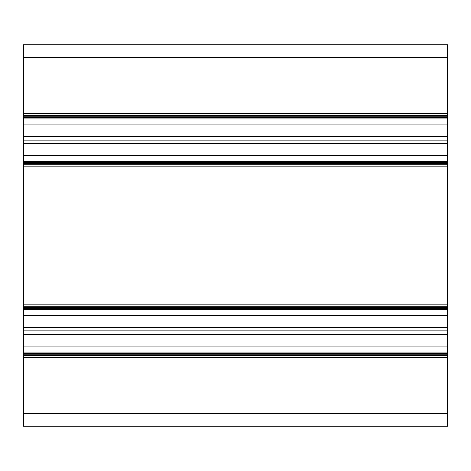 <?xml version="1.0" encoding="UTF-8"?>
<svg xmlns="http://www.w3.org/2000/svg" width="471" height="471" viewBox="0 0 471 471"><rect width="100%" height="100%" fill="white"/><g stroke="black" fill="none" stroke-linecap="round" stroke-linejoin="round"><path stroke-width="0.71" d="M23.55 115.536L447.45 115.536L447.45 44.745L23.55 44.745L23.55 426.255L447.45 426.255L447.45 413.538L23.55 413.538M447.45 115.536L447.45 118.927L23.55 118.927M447.45 118.927L447.45 136.743L23.55 136.743M447.45 136.743L447.45 140.123L23.55 140.123M447.45 140.123L447.45 143.502L23.55 143.502M447.45 143.502L447.45 161.317L23.55 161.317M447.45 161.317L447.45 164.709L23.55 164.709M447.45 164.709L447.45 306.291L23.55 306.291M447.45 306.291L447.45 309.683L23.55 309.683M447.45 309.683L447.45 327.498L23.55 327.498M447.45 327.498L447.45 330.877L23.55 330.877M447.45 330.877L447.45 334.257L23.55 334.257M447.45 334.257L447.45 352.072L23.55 352.072M447.45 352.072L447.45 355.464L23.55 355.464L447.45 355.464L447.45 413.538M447.45 57.462L23.55 57.462M447.45 113.417L23.55 113.417M447.45 116.808L23.55 116.808M447.45 117.656L23.55 117.656M447.45 124.915L23.55 124.915M447.45 155.33L23.55 155.33M447.45 162.589L23.55 162.589M447.45 163.437L23.55 163.437M447.45 166.828L23.55 166.828M447.45 304.172L23.55 304.172M447.45 307.563L23.55 307.563M447.45 308.411L23.55 308.411M447.45 315.67L23.55 315.67M447.45 346.085L23.55 346.085M447.45 353.344L23.55 353.344M447.45 354.192L23.55 354.192M447.45 357.583L23.55 357.583"/></g></svg>
